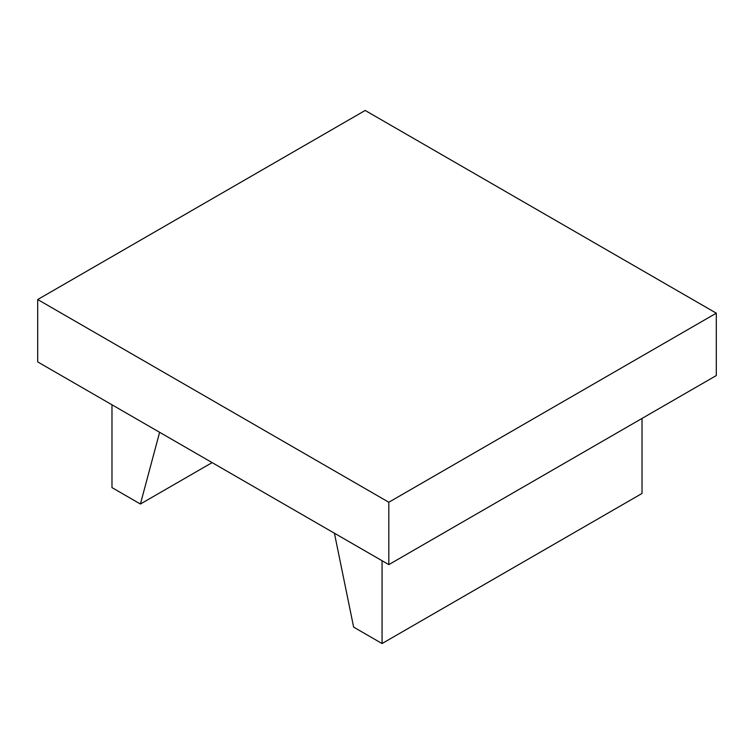 <?xml version="1.0" encoding="UTF-8"?>
<svg xmlns="http://www.w3.org/2000/svg" width="754" height="754" viewBox="0 0 754 754"><rect width="100%" height="100%" fill="white"/><g stroke="black" fill="none" stroke-linecap="round" stroke-linejoin="round"><path stroke-width="1.13" d="M212.128 462.607L140.404 504.021L159.622 432.296M111.978 404.785L111.978 487.602L140.404 504.021M642.022 418.432L642.022 493.455L382.061 643.539L353.635 627.121L334.418 533.21M382.061 560.722L382.061 643.539M37.7 299.536L37.7 361.911L388.819 564.623L716.3 375.549L716.3 313.174L388.819 502.249L37.7 299.536L365.181 110.461L716.3 313.174M388.819 564.623L388.819 502.249"/></g></svg>
